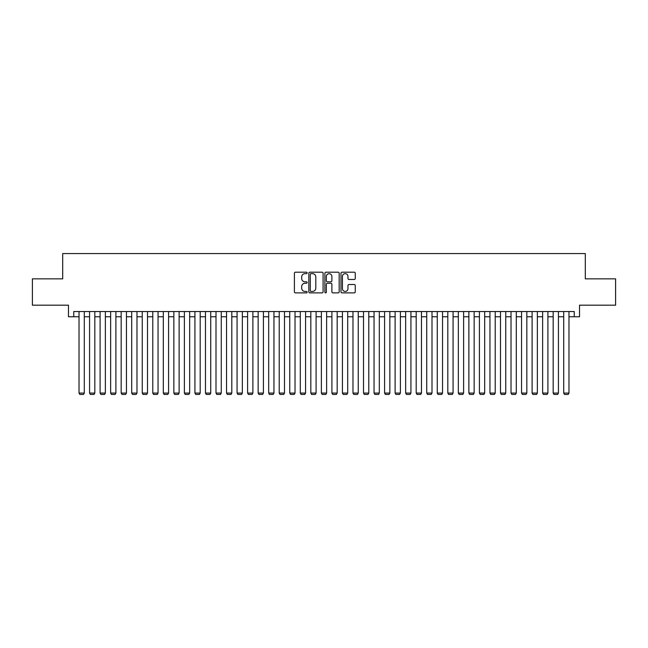 <?xml version="1.0" encoding="UTF-8"?>
<svg xmlns="http://www.w3.org/2000/svg" width="648" height="648" viewBox="0 0 648 648"><rect width="100%" height="100%" fill="white"/><g stroke="black" fill="none" stroke-linecap="round" stroke-linejoin="round"><path stroke-width="0.97" d="M307.144 272.921A0.721 0.721 0 0 0 306.415 272.192L295.431 272.192A1.037 1.037 0 0 0 294.394 273.229L294.394 291.843A1.037 1.037 0 0 0 295.431 292.88L306.415 292.88A0.721 0.721 0 0 0 307.144 292.159A0.721 0.721 0 0 0 306.415 291.43L304.997 291.43A3.313 3.313 0 0 1 301.685 288.125L301.685 286.57A3.313 3.313 0 0 1 304.997 283.265L306.415 283.265A0.721 0.721 0 0 0 307.144 282.536A0.721 0.721 0 0 0 306.415 281.815L304.997 281.815A3.313 3.313 0 0 1 301.685 278.502L301.685 276.955A3.313 3.313 0 0 1 304.997 273.642L306.415 273.642A0.721 0.721 0 0 0 307.144 272.921M354.229 279.491A1.037 1.037 0 0 0 355.258 278.454L355.258 273.229A1.037 1.037 0 0 0 354.229 272.192L342.023 272.192A1.037 1.037 0 0 0 340.986 273.229L340.986 291.843A1.037 1.037 0 0 0 342.023 292.88L354.229 292.88A1.037 1.037 0 0 0 355.258 291.843L355.258 285.541A1.037 1.037 0 0 0 354.229 284.504L349.005 284.504A1.037 1.037 0 0 0 347.968 285.541L347.968 288.668A2.77 2.77 0 0 1 345.206 291.43A2.77 2.77 0 0 1 342.436 288.668L342.436 276.413A2.77 2.77 0 0 1 345.206 273.642A2.77 2.77 0 0 1 347.968 276.413L347.968 278.454A1.037 1.037 0 0 0 349.005 279.491L354.229 279.491M73.759 316.783L73.759 311.518L574.241 311.518L574.241 316.783L579.515 316.783L579.515 305.192L615.6 305.192L615.6 278.851L585.306 278.851L585.306 253.562L62.694 253.562L62.694 278.851L32.4 278.851L32.4 305.192L68.486 305.192L68.486 316.783L79.024 316.783M323.093 273.229A1.037 1.037 0 0 0 322.064 272.192L309.857 272.192A1.037 1.037 0 0 0 308.821 273.229L308.821 291.843A1.037 1.037 0 0 0 309.857 292.88L322.064 292.88A1.037 1.037 0 0 0 323.093 291.843L323.093 273.229M325.936 272.192L338.143 272.192A1.037 1.037 0 0 1 339.179 273.229L339.179 291.843A1.037 1.037 0 0 1 338.143 292.88L332.918 292.88A1.037 1.037 0 0 1 331.889 291.843L331.889 284.294A1.037 1.037 0 0 0 330.853 283.265L327.386 283.265A1.037 1.037 0 0 0 326.349 284.294L326.349 292.159A0.721 0.721 0 0 1 325.628 292.88A0.721 0.721 0 0 1 324.907 292.159L324.907 273.229A1.037 1.037 0 0 1 325.936 272.192M84.297 316.783L89.562 316.783M94.827 316.783L100.1 316.783M105.365 316.783L110.638 316.783M115.903 316.783L121.168 316.783M126.441 316.783L131.706 316.783M136.979 316.783L142.244 316.783M147.509 316.783L152.782 316.783M158.047 316.783L163.32 316.783M168.585 316.783L173.85 316.783M179.123 316.783L184.388 316.783M189.662 316.783L194.927 316.783M200.192 316.783L205.465 316.783M210.73 316.783L216.003 316.783M221.268 316.783L226.533 316.783M231.806 316.783L237.071 316.783M242.344 316.783L247.609 316.783M252.882 316.783L258.147 316.783M263.412 316.783L268.685 316.783M273.95 316.783L279.223 316.783M284.488 316.783L289.753 316.783M295.026 316.783L300.291 316.783M305.564 316.783L310.829 316.783M316.094 316.783L321.368 316.783M326.632 316.783L331.906 316.783M337.171 316.783L342.436 316.783M347.709 316.783L352.974 316.783M358.247 316.783L363.512 316.783M368.777 316.783L374.05 316.783M379.315 316.783L384.588 316.783M389.853 316.783L395.118 316.783M400.391 316.783L405.656 316.783M410.929 316.783L416.194 316.783M421.467 316.783L426.732 316.783M431.997 316.783L437.27 316.783M442.535 316.783L447.809 316.783M453.074 316.783L458.339 316.783M463.612 316.783L468.877 316.783M474.15 316.783L479.415 316.783M484.68 316.783L489.953 316.783M495.218 316.783L500.491 316.783M505.756 316.783L511.021 316.783M516.294 316.783L521.559 316.783M526.832 316.783L532.097 316.783M537.362 316.783L542.635 316.783M547.9 316.783L553.173 316.783M558.438 316.783L563.703 316.783M568.976 316.783L574.241 316.783M310.991 273.642A0.721 0.721 0 0 0 310.271 274.371L310.271 290.709A0.721 0.721 0 0 0 310.991 291.43L312.498 291.43A3.313 3.313 0 0 0 315.803 288.125L315.803 276.955A3.313 3.313 0 0 0 312.498 273.642L310.991 273.642M331.889 276.461A2.77 2.77 0 0 0 329.119 273.699A2.77 2.77 0 0 0 326.349 276.461L326.349 280.778A1.037 1.037 0 0 0 327.386 281.815L330.853 281.815A1.037 1.037 0 0 0 331.889 280.778L331.889 276.461M84.297 311.518L84.297 393.069L79.024 393.069L79.024 311.518M84.297 393.069L83.503 394.438L79.817 394.438L79.024 393.069M94.827 311.518L94.827 393.069L89.562 393.069L89.562 311.518M94.827 393.069L94.041 394.438L90.347 394.438L89.562 393.069M105.365 311.518L105.365 393.069L100.1 393.069L100.1 311.518M105.365 393.069L104.579 394.438L100.886 394.438L100.1 393.069M115.903 311.518L115.903 393.069L110.638 393.069L110.638 311.518M115.903 393.069L115.109 394.438L111.424 394.438L110.638 393.069M126.441 311.518L126.441 393.069L121.168 393.069L121.168 311.518M126.441 393.069L125.647 394.438L121.962 394.438L121.168 393.069M136.979 311.518L136.979 393.069L131.706 393.069L131.706 311.518M136.979 393.069L136.185 394.438L132.5 394.438L131.706 393.069M147.509 311.518L147.509 393.069L142.244 393.069L142.244 311.518M147.509 393.069L146.723 394.438L143.038 394.438L142.244 393.069M158.047 311.518L158.047 393.069L152.782 393.069L152.782 311.518M158.047 393.069L157.262 394.438L153.568 394.438L152.782 393.069M168.585 311.518L168.585 393.069L163.32 393.069L163.32 311.518M168.585 393.069L167.792 394.438L164.106 394.438L163.32 393.069M179.123 311.518L179.123 393.069L173.85 393.069L173.85 311.518M179.123 393.069L178.33 394.438L174.644 394.438L173.85 393.069M189.662 311.518L189.662 393.069L184.388 393.069L184.388 311.518M189.662 393.069L188.868 394.438L185.182 394.438L184.388 393.069M200.192 311.518L200.192 393.069L194.927 393.069L194.927 311.518M200.192 393.069L199.406 394.438L195.72 394.438L194.927 393.069M210.73 311.518L210.73 393.069L205.465 393.069L205.465 311.518M210.73 393.069L209.944 394.438L206.25 394.438L205.465 393.069M221.268 311.518L221.268 393.069L216.003 393.069L216.003 311.518M221.268 393.069L220.482 394.438L216.788 394.438L216.003 393.069M231.806 311.518L231.806 393.069L226.533 393.069L226.533 311.518M231.806 393.069L231.012 394.438L227.327 394.438L226.533 393.069M242.344 311.518L242.344 393.069L237.071 393.069L237.071 311.518M242.344 393.069L241.55 394.438L237.865 394.438L237.071 393.069M252.882 311.518L252.882 393.069L247.609 393.069L247.609 311.518M252.882 393.069L252.088 394.438L248.403 394.438L247.609 393.069M263.412 311.518L263.412 393.069L258.147 393.069L258.147 311.518M263.412 393.069L262.626 394.438L258.933 394.438L258.147 393.069M273.95 311.518L273.95 393.069L268.685 393.069L268.685 311.518M273.95 393.069L273.164 394.438L269.471 394.438L268.685 393.069M284.488 311.518L284.488 393.069L279.223 393.069L279.223 311.518M284.488 393.069L283.694 394.438L280.009 394.438L279.223 393.069M295.026 311.518L295.026 393.069L289.753 393.069L289.753 311.518M295.026 393.069L294.233 394.438L290.547 394.438L289.753 393.069M305.564 311.518L305.564 393.069L300.291 393.069L300.291 311.518M305.564 393.069L304.771 394.438L301.085 394.438L300.291 393.069M316.094 311.518L316.094 393.069L310.829 393.069L310.829 311.518M316.094 393.069L315.309 394.438L311.623 394.438L310.829 393.069M326.632 311.518L326.632 393.069L321.368 393.069L321.368 311.518M326.632 393.069L325.847 394.438L322.153 394.438L321.368 393.069M337.171 311.518L337.171 393.069L331.906 393.069L331.906 311.518M337.171 393.069L336.377 394.438L332.691 394.438L331.906 393.069M347.709 311.518L347.709 393.069L342.436 393.069L342.436 311.518M347.709 393.069L346.915 394.438L343.229 394.438L342.436 393.069M358.247 311.518L358.247 393.069L352.974 393.069L352.974 311.518M358.247 393.069L357.453 394.438L353.768 394.438L352.974 393.069M368.777 311.518L368.777 393.069L363.512 393.069L363.512 311.518M368.777 393.069L367.991 394.438L364.306 394.438L363.512 393.069M379.315 311.518L379.315 393.069L374.05 393.069L374.05 311.518M379.315 393.069L378.529 394.438L374.836 394.438L374.05 393.069M389.853 311.518L389.853 393.069L384.588 393.069L384.588 311.518M389.853 393.069L389.067 394.438L385.374 394.438L384.588 393.069M400.391 311.518L400.391 393.069L395.118 393.069L395.118 311.518M400.391 393.069L399.597 394.438L395.912 394.438L395.118 393.069M410.929 311.518L410.929 393.069L405.656 393.069L405.656 311.518M410.929 393.069L410.135 394.438L406.45 394.438L405.656 393.069M421.467 311.518L421.467 393.069L416.194 393.069L416.194 311.518M421.467 393.069L420.674 394.438L416.988 394.438L416.194 393.069M431.997 311.518L431.997 393.069L426.732 393.069L426.732 311.518M431.997 393.069L431.212 394.438L427.518 394.438L426.732 393.069M442.535 311.518L442.535 393.069L437.27 393.069L437.27 311.518M442.535 393.069L441.75 394.438L438.056 394.438L437.27 393.069M453.074 311.518L453.074 393.069L447.809 393.069L447.809 311.518M453.074 393.069L452.28 394.438L448.594 394.438L447.809 393.069M463.612 311.518L463.612 393.069L458.339 393.069L458.339 311.518M463.612 393.069L462.818 394.438L459.132 394.438L458.339 393.069M474.15 311.518L474.15 393.069L468.877 393.069L468.877 311.518M474.15 393.069L473.356 394.438L469.67 394.438L468.877 393.069M484.68 311.518L484.68 393.069L479.415 393.069L479.415 311.518M484.68 393.069L483.894 394.438L480.209 394.438L479.415 393.069M495.218 311.518L495.218 393.069L489.953 393.069L489.953 311.518M495.218 393.069L494.432 394.438L490.739 394.438L489.953 393.069M505.756 311.518L505.756 393.069L500.491 393.069L500.491 311.518M505.756 393.069L504.962 394.438L501.277 394.438L500.491 393.069M516.294 311.518L516.294 393.069L511.021 393.069L511.021 311.518M516.294 393.069L515.5 394.438L511.815 394.438L511.021 393.069M526.832 311.518L526.832 393.069L521.559 393.069L521.559 311.518M526.832 393.069L526.038 394.438L522.353 394.438L521.559 393.069M537.362 311.518L537.362 393.069L532.097 393.069L532.097 311.518M537.362 393.069L536.576 394.438L532.891 394.438L532.097 393.069M547.9 311.518L547.9 393.069L542.635 393.069L542.635 311.518M547.9 393.069L547.115 394.438L543.421 394.438L542.635 393.069M558.438 311.518L558.438 393.069L553.173 393.069L553.173 311.518M558.438 393.069L557.653 394.438L553.959 394.438L553.173 393.069M568.976 311.518L568.976 393.069L563.703 393.069L563.703 311.518M568.976 393.069L568.183 394.438L564.497 394.438L563.703 393.069"/></g></svg>

